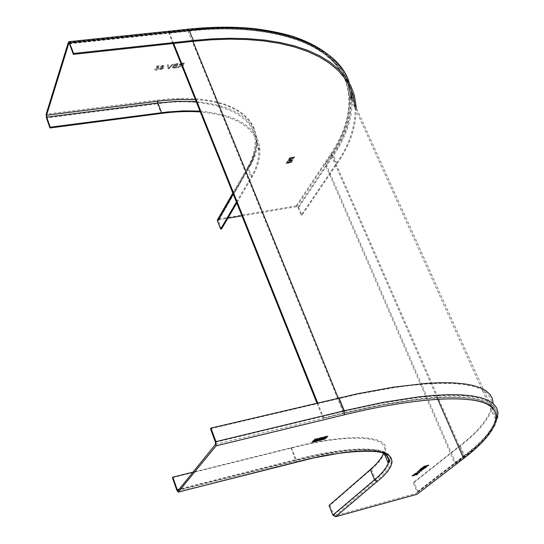 <?xml version="1.0" encoding="UTF-8"?>
<svg xmlns="http://www.w3.org/2000/svg" width="544" height="544" viewBox="0 0 544 544"><rect width="100%" height="100%" fill="white"/><g stroke="black" fill="none" stroke-linecap="round" stroke-linejoin="round"><path stroke-width="0.41" stroke-dasharray="2.72 2.04" d="M437.111 397.773L331.092 154.931C351.132 125.222 358.476 88.964 333.683 62.261C308.972 35.584 250.634 23.99 187.938 30.933L343.645 413.406L381.895 405.13L416.983 399.629L432.738 398.072L447.018 397.358L459.639 397.508L470.472 398.507L479.407 400.33L486.411 402.934L491.477 406.252L494.639 410.224L495.985 414.752L495.625 419.764C491.96 431.378 481.127 443.918 463.134 457.395L454.913 463.726L325.026 164.023L331.092 154.931C344.488 135.762 350.588 115.94 349.391 95.472L347.589 86.224L344.189 77.296L339.116 68.809L332.336 60.88L323.843 53.638L313.664 47.185L301.886 41.609L288.619 36.999L274.02 33.402L258.271 30.858L241.563 29.362L224.121 28.907L206.176 29.451L168.694 32.96L169.068 32.048L206.645 28.54L224.672 28.002L242.189 28.465L258.964 29.974L274.788 32.538L289.449 36.149L302.77 40.786L314.595 46.383L324.816 52.863L333.35 60.139L340.163 68.102L345.256 76.622L348.677 85.585L350.492 94.874C351.71 115.505 345.556 135.476 332.037 154.788L464.127 457.13C482.276 443.55 493.197 430.909 496.89 419.206L497.25 414.174L495.89 409.625L492.708 405.64L487.621 402.302L480.59 399.69L471.614 397.854L460.741 396.848L448.072 396.698L433.731 397.412L417.908 398.97L382.67 404.491L344.25 412.794L338.252 398.086M454.913 463.726L455.899 463.461L464.127 457.13M455.899 463.461L325.965 163.88L332.037 154.788M325.026 164.023L325.965 163.88M215.519 444.339L343.645 413.406L323.041 418.377L316.928 403.111M172.931 43.534L168.694 32.96M323.041 418.377L323.626 417.772L317.682 402.934M173.638 43.459L169.068 32.048M323.626 417.772L344.25 412.794M221.585 228.915L218.334 220.361L218.987 219.722L227.854 218.232M241.944 215.866L296.602 206.672L297.867 207.393L301.172 215.274L336.056 163.975C348.758 146.064 355.13 127.507 355.184 108.304M356.293 107.712C356.259 127.072 349.826 145.778 337.001 163.826L302.076 215.125L298.772 207.244L296.235 205.795L217.879 219.144M288.626 160.881L291.298 160.48L292.182 159.066L289.496 159.474L288.626 160.881L289.612 159.752L292.298 159.344L291.421 160.759L288.742 161.16M289.925 157.413L285.988 163.554L286.491 163.438L290.088 157.386L290.306 157.746L286.606 163.717L286.117 163.792L290.04 157.692M294.59 156.801L294.1 156.876L290.367 162.88L290.863 162.765L294.59 156.801L290.979 163.044L290.496 163.118L294.216 157.155L294.705 157.08M292.257 156.992L289.945 158.692L290.952 159.086L293.264 157.379L292.257 156.992M288.327 163.316L290.618 161.636L289.612 161.248L287.32 162.928L288.327 163.316M162.731 65.355L160.521 66.626L161.099 67.347L159.412 68.911L160.949 69.591L163.465 68.082L162.738 67.157L164.091 65.926L162.731 65.355L164.138 66.035L162.778 67.266L163.513 68.19L160.99 69.7L159.453 69.02L161.14 67.456L160.562 66.742L162.778 65.464M178.18 63.566L175.875 63.832L173.366 65.158L173.903 65.946L172.312 67.082L174.06 68.007L176.365 67.742L178.18 63.566L176.406 67.85L174.107 68.122L172.278 67.531L173.944 66.055L173.407 65.266L175.916 63.94L178.221 63.675M178.262 67.517L181.553 65.362L182.437 65.26L181.621 67.13L182.478 67.028L184.314 62.859L181.655 63.165L179.105 64.532L180.241 65.464L177.276 67.633L178.31 67.626L177.317 67.742L180.282 65.572L179.146 64.641L181.703 63.274L184.362 62.968L182.526 67.136L181.662 67.238L182.485 65.368L181.601 65.47L178.31 67.626M169.368 67.436L168.742 68.15L168.286 64.709L167.341 64.818L168.055 68.714L169 68.598L173.271 64.131L172.332 64.24L169.368 67.436L172.373 64.355L173.318 64.246L169.041 68.714L168.103 68.823L167.382 64.926L168.334 64.818L168.79 68.258L169.415 67.544M158.318 66.429L158.182 67.476L157.189 67.327L154.802 68.898L154.87 69.822L156.244 70.142L158.658 68.741L156.434 69.659L155.502 69.183L157.209 67.782L158.936 67.891L159.188 65.81L156.237 66.157L156.012 66.694L158.358 66.538L156.053 66.803L156.278 66.266L159.236 65.926L158.977 68L157.25 67.898L155.55 69.292L156.475 69.775L158.698 68.85L156.284 70.251L154.918 69.931L154.741 69.435L157.23 67.436L158.222 67.585L158.358 66.538M289.714 159.766L290.374 159.664L289.122 160.759L289.714 159.766L290.374 159.664M290.931 160.439L290.197 160.548L290.788 159.603L291.523 159.487L291.047 160.718L290.319 160.827L291.523 159.487M290.496 159.943L289.238 161.038L289.836 160.045M291.638 159.766L291.047 160.718M292.706 157.869L290.421 158.467L292.706 157.869M290.625 158.488L292.903 157.889L290.625 158.488M292.373 157.27L293.379 157.665L291.074 159.365L290.068 158.97L292.373 157.27M290.061 162.119L287.79 162.71L290.061 162.119M287.912 162.989L290.258 162.132L287.79 162.71M289.728 161.527L290.734 161.915L288.442 163.594L287.436 163.207L289.728 161.527M160.29 68.456L161.84 67.504L162.738 67.918L161.14 69.115L160.29 68.456L161.84 67.504M161.31 66.552L162.52 65.838L163.234 66.307L162.017 67.021L161.276 66.715L162.52 65.838M162.676 68.163L161.14 69.115M161.187 69.224L160.33 68.564M161.881 67.612L162.724 68.272M163.234 66.307L162.017 67.021M162.058 67.13L161.357 66.66M162.561 65.946L163.275 66.416M174.978 66.076L176.331 65.919L175.705 67.361L174.257 67.531L173.182 66.973L176.331 65.919M175.93 64.287L177.099 64.151L176.542 65.436L175.277 65.586L174.216 65.11L177.099 64.151M175.705 67.361L173.74 67.572M173.781 67.68L173.182 66.973M173.23 67.082L175.025 66.184M176.378 66.028L175.753 67.47M176.542 65.436L174.556 65.62M174.604 65.729L174.216 65.11M174.257 65.219L175.97 64.396M177.147 64.26L176.582 65.545M181.41 63.655L183.24 63.437L182.648 64.777L181.009 64.967L179.962 64.444L183.24 63.437M182.648 64.777L181.009 64.967M181.057 65.076L179.962 64.444M180.01 64.552L181.458 63.764M183.287 63.553L182.696 64.886M236.436 202.11L251.008 177.235C256.306 168.47 258.903 159.603 258.808 150.647C257.285 128.683 237.789 115.777 200.321 111.935M199.988 111.098C238.333 114.798 258.312 127.82 259.916 150.185C260.018 159.242 257.38 168.212 252.015 177.079L236.796 203.007M301.172 215.274L302.076 215.125M210.501 428.713L357.884 394.182L394.917 387.484L412.005 385.268L427.836 383.88L442.197 383.35L454.9 383.683L465.814 384.88L474.844 386.9L481.943 389.708L487.104 393.23L490.362 397.406L491.803 402.138L491.531 407.34C488.036 419.404 477.306 432.344 459.333 446.155L413.202 482.644L417.098 491.946L416.595 493.238L335.233 515.658L333.819 514.862L330.038 505.22L371.389 469.282C378.672 463.066 383.207 457.273 385.002 451.914C392.36 434.744 348.575 432.725 291.496 447.644L193.018 472.131M318.628 440.001L318.464 439.586L320.797 438.722L318.784 439.226M320.423 439.096L320.586 439.511M321.606 438.478L321.184 438.906L321.028 438.484L321.545 438.308M321.443 438.07L318.995 438.988M319.172 439.402L319.008 438.988L321.028 438.484M321.851 438.233L322.449 437.628L319.437 438.376L317.784 439.511M317.737 439.532L317.363 439.844L318.029 439.885M318.274 439.817L320.96 439.13M322.619 438.042L322.449 437.628M312.31 441.565L325.156 438.423L312.31 441.565L312.474 441.98M314.5 439.334L327.672 435.914L314.779 439.056L314.616 439.634M323.048 438.478L325.89 437.22M325.904 437.172L324.924 437.118L322.735 438.348M326.57 437.145L326.665 436.988C325.496 436.662 323.966 437.104 322.082 438.301L322.198 438.77M322.864 438.736L326.06 437.546M313.99 440.722L316.846 439.47M316.86 439.416L315.867 439.368L313.677 440.586M317.526 439.389L317.621 439.239C316.452 438.906 314.915 439.341 313.018 440.545L313.133 441.014M313.806 440.987L317.016 439.79M414.406 474.572L412.202 475.748M417.03 474.035L416.35 474.728M417.751 473.804L415.364 474.45M415.351 474.531L412.889 475.476M414.848 473.899L415.439 473.926M415.392 473.817L416.935 473.253M417.432 473.178L417.826 473.232M417.778 473.124L418.955 472.716M419.71 472.226L417.54 472.79M417.568 472.743L414.1 474.089M423.694 469.091L417.622 471.376M421.675 470.71L418.227 471.077M420.383 469.499L420.9 469.533M420.852 469.424L422.967 468.2M422.79 468.806L423.259 468.853M423.212 468.738L425.136 467.622M425.87 467.35L420.968 468.534L419.648 469.832M425.272 466.813L425.748 466.854M425.7 466.745L427.815 465.48M428.55 465.208L423.545 466.623M425.571 466.079L421.736 468.071M172.428 477.673L290.992 448.168C347.616 433.357 391.102 435.35 383.778 452.39L383.425 453.472M330.038 505.22L329.038 505.492M464.63 457.708L478.067 446.338L488.614 435.112L495.013 425.265L497.617 417.459C493.918 429.291 482.929 442.061 464.644 455.763L464.63 457.708L417.996 493.53L418.037 491.688L414.14 482.385L460.326 445.89C478.455 431.977 489.274 418.941 492.789 406.783L493.15 403.58M413.202 482.644L414.14 482.385M348.174 83.572C337.158 44.132 268.219 21.461 188.788 31.158L188.333 30.029M195.432 99.722C251.702 102.054 269.062 137.992 249.138 167.436L218.987 219.722M296.602 206.672L331.092 154.931L332.438 155.7C345.032 137.659 351.295 118.939 351.227 99.538M69.482 43.738L188.788 31.158L188.353 30.62L69.34 43.425M218.634 218.824L248.751 166.491L252.647 158.664L255.326 150.681L256.55 142.671L256.108 134.803L253.817 127.269L249.567 120.258L243.304 113.975L235.09 108.603L225.053 104.278L213.425 101.102L200.491 99.13L186.599 98.348L172.088 98.702L157.325 100.096L46.179 114.158M68.333 42.31L187.483 29.804C250.165 22.889 308.502 34.524 333.227 61.241C358.034 87.985 350.71 124.277 330.691 154.013L296.235 205.795M157.325 100.096L157.488 103.782L46.471 117.953M248.751 166.491L247.384 167.804L247.52 168.688C252.763 159.854 255.313 150.906 255.17 141.855C256.353 113.302 210.385 95.69 157.488 103.782L161.228 113.424M233.09 193.759L247.52 168.688L251.008 177.235M196.194 101.612C234.512 105.529 254.538 118.789 256.272 141.392C256.421 150.545 253.837 159.596 248.52 168.538L249.138 167.436M252.015 177.079L248.52 168.538L218.396 220.782M330.691 154.013L333.39 155.557L298.772 207.244M352.335 98.947C352.417 118.51 346.1 137.38 333.39 155.557L337.001 163.826M187.483 29.804L187.938 29.226M351.132 89.638L349.255 82.906M297.867 207.393L332.438 155.7L336.056 163.975M335.233 515.658L382.786 475.204L387.28 470.145L390.293 465.351L391.578 460.945L390.905 457.082L388.096 453.9L383.058 451.513L375.795 450.024L366.404 449.494L355.089 449.942L342.142 451.336L312.78 456.674L178.106 490.559M215.451 442.231L343.665 411.359L343.645 413.406C410.849 396.998 468.54 392.625 487.465 403.478C506.484 414.324 490.232 436.655 463.134 457.395L416.595 493.238M319.6 438.79L319.437 438.376M312.072 442.218L311.909 441.803M325.183 438.818L325.02 438.41M327.801 436.295L327.658 435.934M314.942 439.47L314.779 439.056M314.466 439.205L314.629 439.62M314.534 439.715L314.371 439.3L314.52 439.736M297.561 461.808L297.16 461.91L295.616 460.088C341.693 448.059 382.112 445.706 387.464 456.056M176.8 490.171L295.616 460.088L290.992 448.168M333.819 514.862L375.578 479.536L377.101 480.393M371.389 469.282L375.578 479.536C382.935 473.423 387.546 467.758 389.402 462.536C396.998 445.815 353.321 444.4 296.12 459.571L297.14 460.394M291.496 447.644L296.12 459.571L179.241 489.151M418.037 491.688L464.644 455.763L460.326 445.89M338.436 398.528L343.665 411.359L382.078 403.084L417.316 397.596L433.14 396.052L447.481 395.359L460.156 395.529L471.036 396.556L480.012 398.405L487.05 401.037L492.143 404.396L495.332 408.401L496.699 412.971L496.352 418.016C492.68 429.753 481.78 442.428 463.651 456.028L463.134 457.395M459.333 446.155L463.651 456.028L417.098 491.946M349.391 95.472L495.625 419.764M496.89 419.206L350.492 94.874M258.808 150.647L255.17 141.855C255.258 150.307 252.661 158.957 247.384 167.804L232.832 193.12M218.334 220.361L248.452 168.089C253.824 159.018 256.428 150.124 256.272 141.392L259.916 150.185M342.822 70.067L347.895 79.512L351.07 89.481M356.021 104.054L352.036 95.248M354.912 104.652L350.934 95.846L347.33 81.369L342.74 72.277C341.136 69.251 336.457 63.974 328.726 56.447C302.138 34.184 249.261 24.16 188.353 30.62L69.095 43.173M317.907 439.171L318.077 439.586M317.363 439.844L317.526 440.259M311.896 441.823L312.059 442.238M327.672 435.914L327.828 436.302M322.102 438.92L321.932 438.505M384.404 453.907L383.778 452.39M178.065 490.606L296.895 460.482C355.749 445.094 396.542 446.726 389.402 462.536L385.002 451.914M492.789 406.783L497.617 417.459M491.531 407.34L496.352 418.016C493.184 429.91 482.283 442.904 463.644 457.001L417.078 492.864M313.038 441.164L312.875 440.749"/><path stroke-width="0.82" d="M316.928 403.111L172.931 43.534M317.682 402.934L173.638 43.459M227.854 218.232L241.944 215.866M355.184 108.304L353.151 95.479L349.785 86.632L344.74 78.234L337.974 70.394L329.474 63.247L319.287 56.882L307.482 51.408L294.175 46.893L279.514 43.391L263.684 40.936L246.894 39.535L229.357 39.168L211.303 39.794L192.943 41.358L73.379 54.373L69.482 43.738L69.095 43.173L68.768 43.486L46.566 115.267L46.716 117.171L50.232 127.214L167.171 111.996L183.872 110.847L199.988 111.098M200.321 111.935C187.775 111.126 174.746 111.622 161.228 113.424L49.987 127.99L46.471 117.953L46.179 114.158L68.333 42.31L69 41.691L73.671 53.455L193.338 40.46L211.779 38.889L229.915 38.27L247.527 38.644L264.391 40.059L280.282 42.527L295.004 46.043L308.366 50.585L320.219 56.086L330.453 62.472L338.987 69.659L345.787 77.527L350.86 85.966L354.246 94.846L356.293 107.712M217.879 219.144L217.444 220.946L220.633 229.078L236.436 202.11M236.796 203.007L221.585 228.915L220.633 229.078M50.232 127.214L49.987 127.99M73.379 54.373L73.671 53.455M216.07 445.849L178.18 492.13L176.8 490.171L172.428 477.673L172.822 477.156L177.208 489.668L178.106 490.559L215.519 444.339L215.451 442.231L210.501 428.713L210.984 428.094L215.941 441.626L216.07 445.849L344.223 414.834L344.27 410.747L215.941 441.626M383.425 453.472C381.358 458.497 376.992 463.855 370.335 469.56L329.038 505.492L332.819 515.134L335.655 516.732L417.024 494.278L417.989 493.537M318.097 440.32L317.526 440.259L318.077 439.586L319.6 438.79L322.619 438.042L321.089 439.572L318.097 440.32L317.941 439.926M325.21 438.954L312.059 442.238L325.162 438.824M327.699 436.308L314.52 439.736L327.726 436.444M326.679 437.614C324.788 438.811 323.258 439.246 322.102 438.92L322.245 438.716C324.136 437.512 325.659 437.077 326.828 437.403L326.679 437.614M313.181 440.966C315.078 439.756 316.615 439.321 317.784 439.654L317.642 439.858C315.738 441.062 314.201 441.497 313.038 441.164L313.181 440.966M419.546 472.552L414.147 474.205L416.786 472.852L419.71 472.226M426.156 467.276L422.946 469.132L419.635 469.853L421.015 468.649L426.156 467.276M421.845 467.983L425.619 466.194L423.688 466.507L428.835 465.134L425.388 467.153L424.714 466.956L421.845 467.983M419.24 470.852L418.275 471.186L421.498 470.995L417.445 471.519L423.694 469.091M417.078 474.144L413.365 475.728L412.372 475.884L412.413 475.524L414.65 474.497L412.862 475.524L418.003 473.756L416.772 474.742L416.119 474.912L417.03 474.035L415.895 474.395M320.586 439.511L318.335 439.967L320.586 439.511M319.586 438.988L321.613 438.484L319.518 438.811M318.784 439.226L318.294 439.436M320.926 439.164L321.089 439.572M318.403 439.715L318.267 439.375M325.094 437.532L322.871 438.688L323.836 438.79L326.06 437.634L325.094 437.532M326.06 437.546L326.57 437.145M322.198 438.77L322.864 438.736M323.048 438.478L322.701 438.369M316.03 439.783L313.813 440.932L314.792 441.034L317.009 439.885L316.03 439.783M317.016 439.79L317.526 439.389M313.133 441.014L313.806 440.987M313.99 440.722L313.643 440.613M412.202 475.748L415.929 474.49M416.35 474.728L417.751 473.804M412.889 475.476L414.406 474.572M415.439 473.926L417.078 473.103L415.439 473.926M417.826 473.232L419.077 472.58L417.826 473.232M416.466 473.117L414.97 473.79M417.003 473.035L416.418 473.008M418.656 472.58L417.894 472.736M418.996 472.525L418.608 472.471M414.154 474.191L419.499 472.444M417.622 471.376L421.675 470.71M418.275 471.186L419.193 470.737M422.43 468.785L423.014 468.316L421.24 468.792L420.356 469.554L422.43 468.785M424.68 468.139L425.184 467.738L423.606 468.16L422.79 468.867L424.68 468.139M421.24 468.792L420.41 469.472M421.192 468.676L423.014 468.316M423.606 468.16L422.804 468.833M423.558 468.044L425.184 467.738M419.648 469.832L422.899 469.023L425.87 467.35M427.06 466.235L427.863 465.596L426.217 466.031L425.245 466.868L427.06 466.235M426.217 466.031L425.496 466.609M426.17 465.922L427.863 465.596M423.545 466.623L425.619 466.194M421.736 468.071L424.551 466.908M424.578 467.14L428.55 465.208M193.018 472.131L172.822 477.156M493.15 403.58L492.463 398.827L490.144 394.563L486.118 390.85L480.318 387.763L472.736 385.37L463.386 383.71L452.329 382.82L439.661 382.731L425.517 383.438L393.462 387.165L357.734 393.72L210.984 428.094M463.134 457.395L437.111 397.773M338.252 398.086L192.943 41.358M46.566 115.267L163.234 100.531L179.602 99.45L195.432 99.722M69.34 43.425L68.768 43.486M217.444 220.946L233.09 193.759M46.716 117.171L157.821 103.006L157.74 101.164M161.568 112.662L157.821 103.006L177.337 101.368L196.194 101.612M187.938 29.226L189.176 30.253L193.338 40.46M352.335 98.947L351.132 89.638M349.255 82.906C338.15 43.323 268.954 20.543 189.176 30.253L69.768 42.806M351.227 99.538L350.934 95.846L348.174 83.572M178.595 491.96L313.303 458L342.659 452.635L355.606 451.228L366.921 450.765L376.312 451.282L383.574 452.751L388.606 455.124L391.408 458.293L392.074 462.142L390.782 466.528L387.756 471.315L383.262 476.354L335.655 516.732M417.024 494.278L463.617 458.497C490.742 437.791 507.028 415.521 488.029 404.736C469.132 393.951 411.448 398.392 344.223 414.834M377.563 481.535L374.517 479.815L332.819 515.134M387.464 456.056L388.62 459.306L388.178 463.019C386.335 468.173 381.779 473.776 374.517 479.815L370.335 469.56M297.663 461.72L178.514 492.041M179.241 489.151L177.208 489.668M497.617 417.459L497.964 412.386L496.584 407.803L493.381 403.777L488.267 400.411L481.195 397.766L472.178 395.903L461.258 394.869L448.528 394.699L434.132 395.393L418.241 396.936L382.854 402.438L344.27 410.747L339.028 397.902M463.617 458.497L464.63 457.715M232.832 193.12L217.328 220.102M69 41.691L188.306 29.186C208.461 27.098 227.562 26.663 245.616 27.873L253.178 28.512C266.716 30.097 279.732 32.64 292.237 36.156C315.901 44.112 332.758 55.413 342.822 70.067M351.07 89.481L352.036 95.248M384.404 453.907L388.178 463.019C390.449 460.87 389.218 457.844 384.486 453.948C379.787 449.378 341.088 449.82 297.561 461.808M313.677 440.586L313.813 440.932M322.735 438.348L322.871 438.688"/></g></svg>
